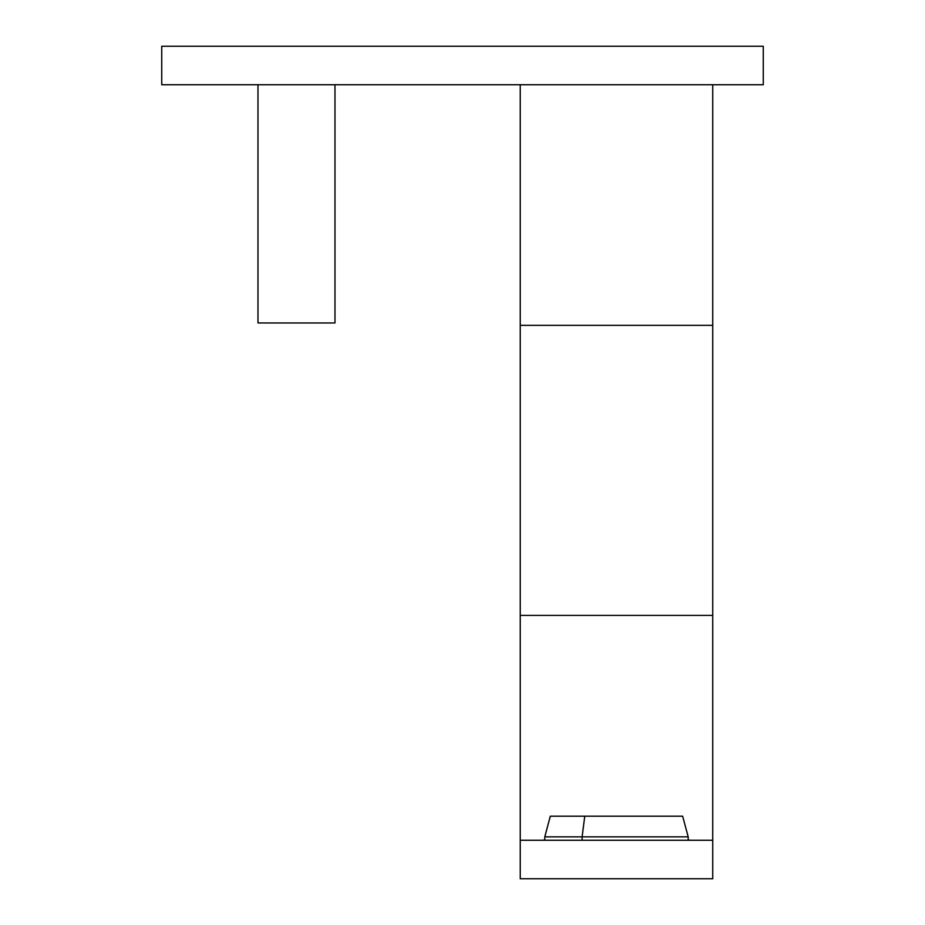 <?xml version="1.0" encoding="UTF-8"?>
<svg xmlns="http://www.w3.org/2000/svg" width="925" height="925" viewBox="0 0 925 925"><rect width="100%" height="100%" fill="white"/><g stroke="black" fill="none" stroke-linecap="round" stroke-linejoin="round"><path stroke-width="1.39" d="M334.977 322.952L334.977 84.742L334.977 322.952L257.983 322.952L257.983 84.742L257.983 322.952L334.977 322.952M161.736 84.742L763.264 84.742L161.736 84.742L161.736 46.25L763.264 46.25L763.264 84.742L763.264 46.25L161.736 46.25L161.736 84.742M520.243 840.258L520.243 878.75L520.243 840.258L712.736 840.258L712.736 84.742L712.736 325.357L520.243 325.357L520.243 840.258L520.243 84.742L520.243 325.357L712.736 325.357L712.736 615.403L520.243 615.403L712.736 615.403L712.736 878.75L712.736 840.258L520.243 840.258M712.736 878.75L520.243 878.75L712.736 878.75M544.79 840.016L541.9 840.258L544.79 840.016M691.079 840.258L688.188 840.016L691.079 840.258M675.435 816.197L584.762 816.197L582.114 836.847L584.762 816.197L550.317 816.197L544.79 836.847L582.114 836.847L582.114 840.258L582.114 836.847L688.188 836.847L544.79 836.847L544.79 840.258M584.762 816.197L682.65 816.197L688.188 836.847L688.188 840.258"/></g></svg>
